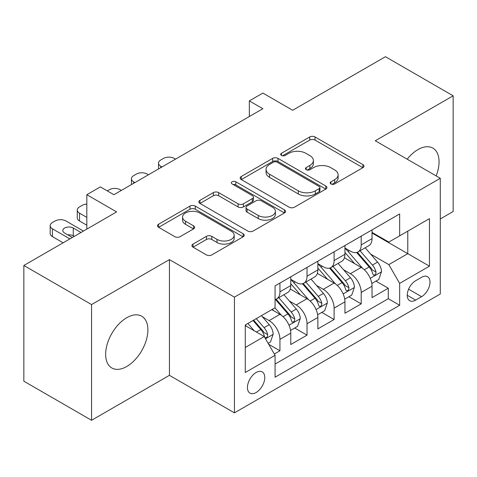 <?xml version="1.0" encoding="UTF-8"?>
<svg xmlns="http://www.w3.org/2000/svg" width="477" height="477" viewBox="0 0 477 477"><rect width="100%" height="100%" fill="white"/><g stroke="black" fill="none" stroke-linecap="round" stroke-linejoin="round"><path stroke-width="0.72" d="M330.937 183.967A2.629 1.52 0 0 0 334.657 183.967L362.908 167.66A3.762 2.17 0 0 0 364.005 166.127A3.762 2.17 0 0 0 362.908 164.589L315.053 136.965A3.762 2.17 0 0 0 309.734 136.965L281.49 153.272A2.629 1.52 0 0 0 280.714 154.345A2.629 1.52 0 0 0 281.49 155.419A2.629 1.52 0 0 0 285.21 155.419L288.865 153.308A12.032 6.946 0 0 1 305.882 153.308L309.865 155.609A12.032 6.946 0 0 1 313.389 160.522A12.032 6.946 0 0 1 309.865 165.436L306.21 167.546A2.629 1.52 0 0 0 305.441 168.619A2.629 1.52 0 0 0 306.21 169.693A2.629 1.52 0 0 0 309.931 169.693L313.592 167.582A12.032 6.946 0 0 1 330.603 167.582L334.592 169.89A12.032 6.946 0 0 1 338.115 174.797A12.032 6.946 0 0 1 334.592 179.71L330.937 181.82A2.629 1.52 0 0 0 330.167 182.894A2.629 1.52 0 0 0 330.937 183.967L330.937 181.82M126.775 366.491A29.878 17.25 120 0 0 146.29 340.167A29.878 17.25 120 0 0 141.711 316.221A29.878 17.25 120 0 0 126.775 317.706A29.878 17.25 120 0 0 107.253 344.03A29.878 17.25 120 0 0 111.833 367.976A29.878 17.25 120 0 0 126.775 366.491M436.133 175.894A29.878 17.25 120 0 0 432.877 148.12A29.878 17.25 120 0 0 417.941 149.599A29.878 17.25 120 0 0 407.197 159.193M256.107 392.529A12.259 7.077 120 0 0 264.115 381.731A12.259 7.077 120 0 0 262.237 371.905A12.259 7.077 120 0 0 256.107 372.513A12.259 7.077 120 0 0 248.1 383.317A12.259 7.077 120 0 0 249.978 393.137A12.259 7.077 120 0 0 256.107 392.529M193.024 244.099A3.762 2.17 0 0 0 191.921 245.637A3.762 2.17 0 0 0 193.024 247.169L206.446 254.921A3.762 2.17 0 0 0 211.764 254.921L243.139 236.807A3.762 2.17 0 0 0 244.236 235.274A3.762 2.17 0 0 0 243.139 233.742L195.284 206.112A3.762 2.17 0 0 0 189.965 206.112L158.591 224.226A3.762 2.17 0 0 0 157.493 225.758A3.762 2.17 0 0 0 158.591 227.29L174.809 236.658A3.762 2.17 0 0 0 180.127 236.658L193.555 228.906A3.762 2.17 0 0 0 194.658 227.368A3.762 2.17 0 0 0 193.555 225.836L185.511 221.191A10.059 5.807 0 0 1 182.566 217.089A10.059 5.807 0 0 1 188.773 211.722A10.059 5.807 0 0 1 199.738 212.98L231.238 231.166A10.059 5.807 0 0 1 234.183 235.274A10.059 5.807 0 0 1 227.976 240.641A10.059 5.807 0 0 1 217.017 239.382L211.764 236.348A3.762 2.17 0 0 0 206.446 236.348L193.024 244.099L193.024 247.169M440.283 218.955L453.15 211.526L453.15 95.805L385.44 56.715L292.669 110.27L262.875 93.069L249.334 100.891L262.875 108.708L113.908 194.711L100.367 186.895L86.826 194.711L86.826 229.115M91.56 304.57L91.56 420.285L169.43 375.327L169.43 259.607L91.56 304.57L23.85 265.474L116.615 211.913L86.826 194.711M169.43 259.607L234.44 297.141L440.283 178.297L440.283 294.017L234.44 412.861L234.44 297.141M453.15 95.805L375.28 140.763L440.283 178.297M289.128 207.185A3.762 2.17 0 0 0 294.446 207.185L325.821 189.071A3.762 2.17 0 0 0 326.918 187.539A3.762 2.17 0 0 0 325.821 186.006L277.966 158.376A3.762 2.17 0 0 0 272.647 158.376L241.279 176.484A3.762 2.17 0 0 0 240.175 178.022A3.762 2.17 0 0 0 241.279 179.555L289.128 207.185M233.158 184.539A2.629 1.52 0 0 1 235.823 184.909L235.823 181.785L284.477 209.874A3.762 2.17 0 0 1 285.58 211.406A3.762 2.17 0 0 1 284.477 212.939L253.108 231.053A3.762 2.17 0 0 1 247.79 231.053L199.935 203.423L199.935 200.358A3.762 2.17 0 0 0 198.831 201.89A3.762 2.17 0 0 0 199.935 203.423M199.935 200.358L213.362 192.607A3.762 2.17 0 0 1 218.675 192.607L238.083 203.81A3.762 2.17 0 0 0 243.401 203.81L252.309 198.665A3.762 2.17 0 0 0 253.412 197.132A3.762 2.17 0 0 0 252.309 195.594L232.102 183.931A2.629 1.52 0 0 1 231.333 182.858A2.629 1.52 0 0 1 232.955 181.451A2.629 1.52 0 0 1 235.823 181.785M91.56 420.285L23.85 381.195L23.85 265.474M274.323 354.023L279.939 350.78L268.7 344.287M262.308 316.668L269.106 320.598A15.324 8.848 60 0 1 279.939 339.362L290.773 333.107L290.773 344.525L307.027 335.14L294.703 328.027M289.39 301.035L296.193 304.958A15.324 8.848 60 0 1 307.027 323.722L317.861 317.467L317.861 328.886L334.109 319.501L321.784 312.387M316.478 285.395L323.275 289.324A15.324 8.848 60 0 1 334.109 308.088L344.943 301.834L344.943 313.246L361.196 303.867L361.196 292.449A15.324 8.848 -120 0 0 350.362 273.685L343.559 269.755M348.872 296.748L361.196 303.867M290.773 333.107A15.324 8.848 -120 0 0 279.939 314.343L271.812 309.651M317.861 317.467A15.324 8.848 -120 0 0 307.027 298.703L290.272 289.032M344.943 301.834A15.324 8.848 -120 0 0 334.109 283.07L317.36 273.399M421.596 277.28L415.64 280.72A11.871 6.857 120 0 0 407.883 291.185A11.871 6.857 120 0 0 409.701 300.701A11.871 6.857 120 0 0 415.64 300.111L421.596 296.67A11.871 6.857 120 0 0 429.354 286.206A11.871 6.857 120 0 0 427.535 276.696A11.871 6.857 120 0 0 421.596 277.28M245.273 347.494L264.228 336.547L275.062 355.311L275.062 377.206L399.654 305.274L399.654 283.38L388.821 264.616L370.647 254.122M275.062 355.311L245.273 372.513L245.273 324.974L275.062 307.772L275.062 285.878L399.654 213.946L399.654 235.841L429.449 218.639L429.449 266.178L399.654 283.38M290.773 279.313L296.193 282.444A15.324 8.848 60 0 0 303.855 283.201L314.689 276.946A15.324 8.848 -120 0 0 317.861 269.928L317.861 261.175M317.861 263.674L323.275 266.804A15.324 8.848 60 0 0 330.937 267.561L341.77 261.307A15.324 8.848 -120 0 0 344.943 254.295L344.943 245.536M275.062 364.07L388.284 298.703L388.284 288.227L372.03 297.612L372.03 286.194A15.324 8.848 -120 0 0 361.196 267.43L344.448 257.759M344.943 248.04L350.362 251.164A15.324 8.848 -120 0 0 358.024 251.928A15.324 8.848 -120 0 0 361.196 244.91L361.196 236.151M358.024 251.928L368.858 245.673A15.324 8.848 -120 0 0 372.03 238.655L372.03 229.896M279.939 283.064L279.939 291.823A15.324 8.848 60 0 1 276.767 298.835A15.324 8.848 60 0 1 275.062 299.455M276.767 298.835L287.601 292.58A15.324 8.848 -120 0 0 290.773 285.568L290.773 276.809M307.027 267.43L307.027 276.189A15.324 8.848 60 0 1 303.855 283.201M334.109 251.79L334.109 260.549A15.324 8.848 60 0 1 330.937 267.561M334.109 308.088L334.109 319.501M307.027 323.722L307.027 335.14M279.939 339.362L279.939 350.78M264.228 336.547L245.273 325.6M388.821 264.616L407.781 253.669L407.781 231.148L429.449 218.639M372.03 233.026L429.449 266.178M372.03 232.4L388.821 242.095L399.654 235.841M169.43 375.327L234.44 412.861M249.334 100.891L249.334 116.525M375.959 281.114L388.284 288.227M388.284 298.703L399.654 305.274M331.986 184.343L334.592 182.84A12.032 6.946 0 0 0 338.115 177.927L338.115 174.797M313.389 160.522L313.389 163.653A12.032 6.946 0 0 1 309.865 168.566L307.266 170.068M362.854 167.689L315.053 140.089A3.762 2.17 0 0 0 309.734 140.089L282.539 155.794M325.767 189.101L277.966 161.5A3.762 2.17 0 0 0 272.647 161.5L241.326 179.585M319.173 188.612A2.629 1.52 0 0 0 319.942 187.539A2.629 1.52 0 0 0 319.173 186.465L277.167 162.21A2.629 1.52 0 0 0 273.446 162.21L269.588 164.44A12.032 6.946 0 0 0 266.065 169.347A12.032 6.946 0 0 0 269.588 174.26L298.304 190.836A12.032 6.946 0 0 0 315.315 190.836L319.173 188.612L319.173 191.742A2.629 1.52 0 0 0 319.942 190.669L319.942 187.539M266.065 169.347L266.065 172.477A12.032 6.946 0 0 0 269.588 177.39L269.588 174.26M319.173 191.742L315.315 193.966A12.032 6.946 0 0 1 298.304 193.966L269.588 177.39M199.982 203.452L213.362 195.731L213.362 192.607M253.412 197.132L253.412 200.257A3.762 2.17 0 0 1 252.309 201.795L243.401 206.935A3.762 2.17 0 0 1 238.083 206.935L218.675 195.731A3.762 2.17 0 0 0 213.362 195.731M235.823 184.909L284.429 212.969M258.224 215.437A10.059 5.807 0 0 0 269.183 216.695A10.059 5.807 0 0 0 275.396 211.329A10.059 5.807 0 0 0 272.45 207.227L261.348 200.817A3.762 2.17 0 0 0 256.03 200.817L247.122 205.957A3.762 2.17 0 0 0 246.025 207.495A3.762 2.17 0 0 0 247.122 209.027L258.224 215.437L258.224 218.561A10.059 5.807 0 0 0 269.183 219.819A10.059 5.807 0 0 0 275.396 214.459L275.396 211.329M246.025 207.495L246.025 210.619A3.762 2.17 0 0 0 247.122 212.158L247.122 209.027M258.224 218.561L247.122 212.158M234.183 235.274L234.183 238.405A10.059 5.807 0 0 1 227.976 243.765A10.059 5.807 0 0 1 217.017 242.507L211.764 239.478A3.762 2.17 0 0 0 206.446 239.478L193.072 247.199M182.566 217.089L182.566 220.213A10.059 5.807 0 0 0 185.511 224.321L185.511 221.191M193.501 228.936L185.511 224.321M243.085 236.836L195.284 209.236A3.762 2.17 0 0 0 189.965 209.236L158.644 227.32M371.804 283.511L378.804 279.468L381.511 271.651A10.148 5.861 -120 0 0 377.557 262.117L365.179 247.79M161.983 166.956L160.767 166.252A7.662 4.424 0 0 1 158.519 163.128A7.662 4.424 0 0 1 160.767 159.998L163.474 158.436A7.662 4.424 0 0 1 174.308 158.436L175.524 159.139M362.699 268.42L348.025 251.427A29.306 16.916 -120 0 0 344.943 248.207M354.649 263.65L346.445 254.146A24.321 14.042 -120 0 0 344.943 252.512M356.641 252.476L369.162 266.965A10.148 5.861 60 0 1 372.775 273.959L373.515 275.163L374.886 274.973L375.804 273.858L376.031 272.087A10.148 5.861 -120 0 0 372.412 265.093L360.034 250.765M357.38 252.238L370.826 267.812A5.169 2.987 60 0 1 372.132 269.833L376.031 272.087M344.716 299.151L351.716 295.108L354.423 287.291A10.148 5.861 -120 0 0 350.47 277.757L338.098 263.429M134.896 182.596L133.679 181.892A7.662 4.424 -0 0 1 131.437 178.768A7.662 4.424 -0 0 1 133.679 175.637L136.386 174.075A7.662 4.424 -0 0 1 147.22 174.075L148.442 174.779M335.617 284.059L320.938 267.066A29.306 16.916 -120 0 0 317.861 263.847M327.568 279.289L319.357 269.785A24.321 14.042 -120 0 0 317.861 268.152M329.559 268.116L342.075 282.605A10.148 5.861 60 0 1 345.694 289.599L346.433 290.803L347.805 290.606L348.723 289.491L348.943 287.72A10.148 5.861 -120 0 0 345.324 280.726L332.952 266.399M330.293 267.877L343.744 283.451A5.169 2.987 60 0 1 345.044 285.473L348.943 287.72M317.634 314.784L324.628 310.748L327.335 302.925A10.148 5.861 -120 0 0 323.388 293.397L311.01 279.069M107.271 190.883L109.305 189.709A7.662 4.424 -0 0 1 120.138 189.709L121.355 190.412M308.53 299.693L293.856 282.7A29.306 16.916 -120 0 0 290.773 279.48M300.48 294.929L292.276 285.425A24.321 14.042 -120 0 0 290.773 283.791M302.472 283.749L314.987 298.244A10.148 5.861 60 0 1 318.606 305.238L319.346 306.437L320.717 306.246L321.635 305.131L321.856 303.36A10.148 5.861 -120 0 0 318.237 296.366L305.864 282.038M303.211 283.517L316.656 299.085A5.169 2.987 60 0 1 317.962 301.106L321.856 303.36M290.547 330.424L297.547 326.381L300.254 318.564A10.148 5.861 -120 0 0 296.3 309.03L283.922 294.703M281.448 315.333L274.967 307.832M86.826 217.393L79.51 213.165L79.51 220.988A7.662 4.424 180 0 1 77.268 217.858L77.268 210.041A7.662 4.424 -0 0 0 79.51 213.165M86.826 225.21L79.51 220.988M273.399 310.563L272.343 309.346M275.384 299.389L287.905 313.878A10.148 5.861 60 0 1 291.525 320.872L292.264 322.076L293.635 321.886L294.553 320.765L294.774 318.994A10.148 5.861 -120 0 0 291.155 312.006L278.777 297.678M276.123 299.151L289.575 314.725A5.169 2.987 60 0 1 290.875 316.746L294.774 318.994M86.826 204.078A7.662 4.424 -0 0 0 82.217 205.348L79.51 206.911A7.662 4.424 -0 0 0 77.268 210.041M268.157 343.351L270.459 342.021L273.166 334.198A10.148 5.861 -120 0 0 269.213 324.67L261.426 315.649M69.892 238.894L52.422 228.805A7.662 4.424 -0 0 1 50.18 225.681A7.662 4.424 -0 0 1 52.422 222.55L55.135 220.988A7.662 4.424 -0 0 1 65.969 220.988L83.439 231.071M254.152 330.728L247.879 323.466M63.125 242.799L52.422 236.622A7.662 4.424 180 0 1 50.18 233.497L50.18 225.681M246.311 326.202L245.273 324.998M74.227 236.389L73.279 235.841A6.129 3.536 -0 0 0 67.8 234.869M253.025 320.496L260.818 329.518A10.148 5.861 60 0 1 264.437 336.512L265.176 337.716L266.548 337.519L267.466 336.404L267.686 334.633A10.148 5.861 -120 0 0 264.067 327.639L256.28 318.618M253.657 320.133L262.487 330.358A5.169 2.987 60 0 1 263.793 332.386L267.686 334.633M81.001 232.478L73.279 228.024A6.129 3.536 -0 0 0 66.601 227.255A6.129 3.536 -0 0 0 62.821 230.528A6.129 3.536 -0 0 0 64.616 233.026L72.331 237.48M269.106 320.598L279.939 314.343M296.193 304.958L307.027 298.703M323.275 289.324L334.109 283.07M350.362 273.685L361.196 267.43M361.196 244.91L372.03 238.655M279.939 291.823L290.773 285.568M307.027 276.189L317.861 269.928M334.109 260.549L344.943 254.295M361.196 292.449L372.03 286.194M408.61 289.175L421.596 296.67M407.239 295.263L415.64 300.111M334.592 182.84L334.592 179.71M306.21 169.693L306.21 167.546M309.865 168.566L309.865 165.436M281.49 155.419L281.49 153.272M309.734 140.089L309.734 136.965M315.053 140.089L315.053 136.965M362.908 167.66L362.908 164.589M241.279 179.555L241.279 176.484M272.647 161.5L272.647 158.376M277.966 161.5L277.966 158.376M325.821 189.071L325.821 186.006M298.304 193.966L298.304 190.836M315.315 193.966L315.315 190.836M218.675 195.731L218.675 192.607M238.083 206.935L238.083 203.81M243.401 206.935L243.401 203.81M252.309 201.795L252.309 198.665M284.477 212.939L284.477 209.874M206.446 239.478L206.446 236.348M211.764 239.478L211.764 236.348M217.017 242.507L217.017 239.382M193.555 228.906L193.555 225.836M158.591 227.29L158.591 224.226M189.965 209.236L189.965 206.112M195.284 209.236L195.284 206.112M243.139 236.807L243.139 233.742M160.767 166.252L160.767 167.66M370.253 278.306L381.445 271.848M348.025 251.427L349.42 250.622M372.412 265.093L377.557 262.117M364.321 269.761L369.162 266.965M133.679 181.892L133.679 183.299M343.172 293.945L354.357 287.482M320.938 267.066L322.333 266.261M345.324 280.726L350.47 277.757M337.233 285.401L342.075 282.605M316.084 309.579L327.27 303.122M293.856 282.7L295.251 281.895M318.237 296.366L323.388 293.397M310.145 301.041L314.987 298.244M288.996 325.219L300.188 318.761M291.155 312.006L296.3 309.03M283.064 316.674L287.905 313.878M52.422 228.805L52.422 236.622M265.516 338.777L273.1 334.395M264.067 327.639L269.213 324.67M256.435 332.046L260.818 329.518M73.279 235.841L73.279 228.024M158.519 163.128L158.519 168.959M131.437 178.768L131.437 184.593"/></g></svg>
